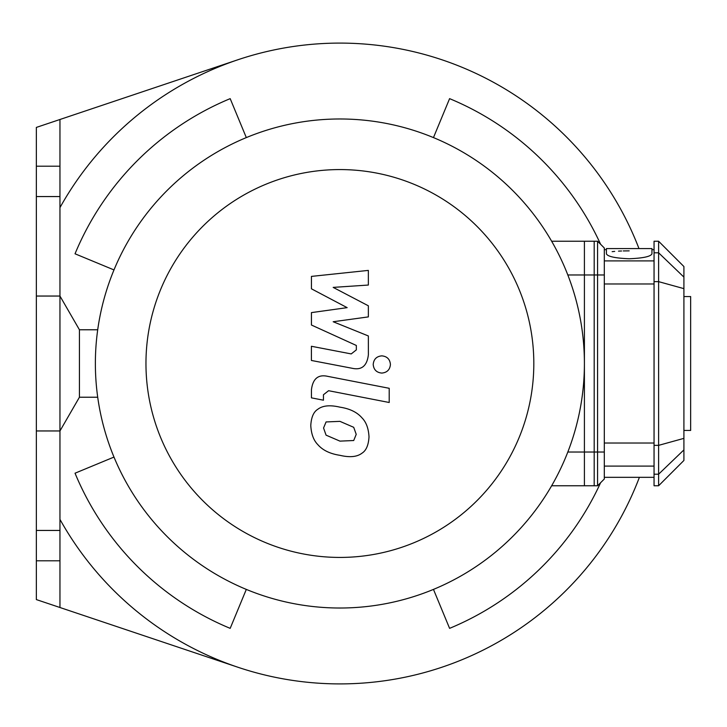 <?xml version="1.0" encoding="UTF-8"?>
<svg xmlns="http://www.w3.org/2000/svg" width="727" height="727" viewBox="0 0 727 727"><rect width="100%" height="100%" fill="white"/><g stroke="black" fill="none" stroke-linecap="round" stroke-linejoin="round"><path stroke-width="1.09" d="M683.907 430.448L690.65 430.448L690.65 296.552L683.907 296.552M113.985 269.926L75.035 253.796A286.674 286.674 0 0 1 230.186 98.645L246.317 137.594M246.317 589.406L230.186 628.355A286.674 286.674 0 0 1 75.035 473.204L113.985 457.074M600.602 482.719A286.674 286.674 0 0 1 449.595 628.355L433.465 589.406M639.396 477.33A320.407 320.407 0 0 1 59.959 519.378M59.959 207.622A320.407 320.407 0 0 1 638.978 248.579M433.465 137.594L449.595 98.645A286.674 286.674 0 0 1 600.602 244.281M237.938 667.25L36.35 599.584L36.35 166.201L59.959 166.201L59.959 196.554L36.35 196.554M36.35 166.201L36.35 127.416L237.938 59.75M59.959 119.492L59.959 166.201M36.35 530.446L59.959 530.446L59.959 560.799L36.35 560.799M59.959 196.554L59.959 296.043L36.35 296.043M97.709 397.224L79.434 397.224L59.959 430.957L59.959 530.446M59.959 560.799L59.959 607.508M551.648 485.763L594.195 485.763L594.195 241.237L551.648 241.237M339.891 608.017A244.517 244.517 0 0 0 551.648 241.237A244.517 244.517 0 0 0 128.134 241.237A244.517 244.517 0 0 0 339.891 608.017M339.891 557.427A193.927 193.927 0 0 0 507.837 266.536A193.927 193.927 0 0 0 171.945 266.536A193.927 193.927 0 0 0 339.891 557.427M311.438 288.81L347.152 307.648L311.438 312.61L311.438 325.024L356.339 345.461L356.348 349.869L351.232 353.922L311.401 346.27L311.401 360.465L352.168 368.28C361.646 370.388 367.053 365.89 368.38 354.776L368.353 335.956L333.175 321.743L368.353 316.899L368.353 305.794L333.175 287.392L368.353 285.048L368.353 270.399L311.438 276.396L311.438 288.81M353.713 440.526L356.221 434.355L353.713 427.312L339.945 421.36L326.069 421.942L323.56 428.003L326.069 435.155L339.945 441.125L353.713 440.526M362.01 417.898C357.111 412.227 349.76 408.656 339.945 407.165C330.04 404.821 322.652 405.53 317.772 409.301C313.582 411.891 311.256 417.298 310.783 425.522C311.256 433.964 313.582 440.317 317.772 444.57C322.652 450.231 330.04 453.812 339.945 455.32C349.76 457.647 357.111 456.929 362.01 453.166C366.199 450.54 368.534 445.097 369.007 436.836C368.534 428.421 366.199 422.114 362.01 417.898M389.209 388.3L327.713 376.35C318.244 374.196 312.819 378.676 311.438 389.781L311.438 397.86L323.451 400.195L323.451 394.734L328.586 390.708L389.209 402.494L389.209 388.3M373.205 364.463C373.696 369.716 376.568 372.578 381.811 373.078C387.064 372.578 389.936 369.716 390.426 364.463C389.936 359.22 387.064 356.348 381.811 355.857C376.568 356.348 373.696 359.22 373.205 364.463M597.567 241.237L584.408 241.237L584.408 274.97L597.567 274.97L597.567 241.237L604.31 247.989L604.31 452.03L597.567 452.03L597.567 485.763L604.31 479.011L604.31 452.03M604.31 274.97L597.567 274.97L597.567 452.03L584.408 452.03L584.408 274.97M651.946 248.579L606.418 248.579L606.418 253.868C607.69 256.558 615.278 258.185 629.182 258.757C643.086 258.185 650.674 256.558 651.946 253.868L651.946 248.579M629.182 250.86L623.257 250.933M621.594 250.988L618.504 251.124M614.706 251.388L612.152 251.669M683.907 277.105L683.907 266.536L658.607 241.237L658.607 485.763L683.907 460.464L683.907 277.105L658.607 252.796L654.055 252.796L654.055 485.763L658.607 485.763M658.607 241.237L654.055 241.237L654.055 252.796M584.408 452.03L584.408 485.763L597.567 485.763M79.434 397.224L79.434 329.776L59.959 296.043L59.959 430.957L36.35 430.957M594.195 452.03L567.823 452.03M567.823 274.97L594.195 274.97M654.055 281.64L658.607 281.64L683.907 288.637M654.055 445.36L658.607 445.36L683.907 438.363M654.055 474.204L658.607 474.204L683.907 449.895M654.055 443.025L604.31 443.025M604.31 466.098L654.055 466.098M654.055 260.902L604.31 260.902M604.31 283.975L654.055 283.975M604.31 477.33L654.055 477.33M604.31 249.67L606.418 249.67M651.946 249.67L654.055 249.67M97.709 329.776L79.434 329.776"/></g></svg>
